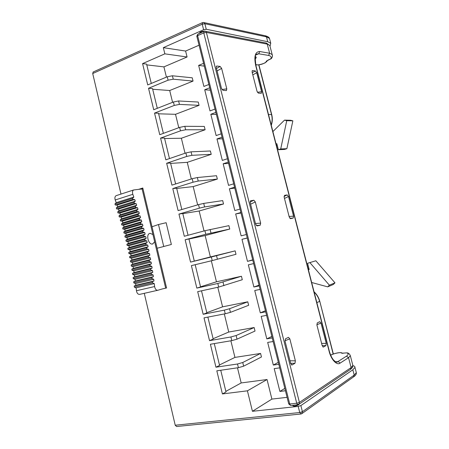 <?xml version="1.0" encoding="UTF-8"?>
<svg xmlns="http://www.w3.org/2000/svg" width="449" height="449" viewBox="0 0 449 449"><rect width="100%" height="100%" fill="white"/><g stroke="black" fill="none" stroke-linecap="round" stroke-linejoin="round"><path stroke-width="0.67" d="M297.794 404.74L291.053 405.458L290.363 405.245L289.723 403.999L288.696 403.814L196.853 36.369L197.611 35.645L197.975 34.023M297.356 404.498L299.259 403.92L298.041 404.712L297.356 404.498L296.722 403.241L289.723 403.999L197.611 35.645L203.762 32.912L204.127 31.284M350.416 369.432L351.112 367.591L299.41 402.422L296.722 403.241L203.762 32.912L206.4 32.429L267.25 44.12L269.613 53.229L268.575 55.429C271.19 56.08 271.858 57.264 270.567 58.976L266.437 61.115L265.87 62.119C266.134 63.006 258.226 65.391 256.974 64.802L255.7 64.622M293.242 405.363L292.9 405.739C293.972 406.289 295.835 405.975 298.478 404.796L298.815 404.409M199.665 33.271L199.603 33.204C199.85 32.294 201.309 31.677 203.981 31.346C201.309 31.677 199.85 32.294 199.603 33.204L199.625 33.288M265.842 42.981L269.832 45.562L270.107 46.612M352.645 364.61L352.863 365.464L351.112 367.591L348.547 357.69L346.476 356.164L338.041 361.507L335.992 361.973M330.722 355.271L331.536 354.777C332.44 353.846 340.842 352.078 340.987 352.791L341.958 353.228L347.116 352.847C348.525 352.993 349.591 353.935 350.327 355.681L348.547 357.69L340.129 363.089C336.924 365.879 330.924 359.413 329.033 350.922L329.196 350.714M329.033 350.922L255.677 65.425C253.859 56.282 255.212 51.646 259.752 51.528L269.613 53.229L272.173 54.57L272.436 55.446M321.007 323.078L326.221 343.373L325.907 345.623L323.325 347.077L322.191 345.651L316.938 325.138L317.235 322.938L319.761 321.675L321.007 323.078L316.854 324.734M288.505 196.527L293.545 216.154L293.191 218.074L290.542 218.652L289.246 217.069L284.166 197.234L284.571 195.343L287.22 194.922L288.505 196.527L284.475 198.436M256.716 72.732L261.587 91.719L261.312 93.319L258.366 93.123L257.036 91.343L252.119 72.166L252.259 70.673L252.585 70.583L255.397 70.942L256.716 72.732L252.815 74.876M221.48 88.408L216.278 67.726L216.457 66.149L216.873 66.025L220.133 66.441L221.626 68.388L226.784 88.846L226.431 90.563L222.985 90.328L221.48 88.408M255.638 224.214L250.245 202.768L250.525 200.815L253.859 200.22L255.313 201.938L260.656 223.147L260.201 225.235L257.109 225.909L255.638 224.214M290.671 363.488L285.076 341.24L285.469 338.827L288.426 337.345L289.835 338.832L295.38 360.822L294.971 363.297L292.097 364.942L290.671 363.488M204.632 31.161L204.626 31.155C201.842 31.222 200.147 31.823 199.541 32.968L199.564 33.041M152.929 234.53L150.05 233.295L149.556 233.452C145.678 234.883 148.619 245.115 152.587 243.987L154.647 241.764L142.108 188.984L142.799 188.013L138.685 189.349L133.628 189.972L116.083 195.674C114.893 196.471 114.607 197.908 115.23 199.973L132.825 194.322C132.191 192.223 132.461 190.769 133.628 189.972M292.782 405.273L292.9 405.739C293.972 406.289 295.835 405.975 298.478 404.796L298.815 404.431M292.928 405.868L292.933 405.879C294.011 406.429 295.869 406.115 298.512 404.936L298.849 404.566M209.705 87.796L204.716 89.755L209.992 110.931L215.02 109.062M210.312 90.204L204.716 89.755M203.593 63.348L198.643 65.402L203.885 86.444L208.875 84.468M215.857 112.413L210.822 114.27L216.137 135.587L221.211 133.813M216.367 114.439L210.822 114.27M222.053 137.186L216.974 138.943L222.322 160.405L227.441 158.738M222.463 138.836L216.974 138.943M228.288 162.134L223.164 163.784L228.547 185.386L233.71 183.826M228.603 163.397L223.164 163.784M234.563 187.244L229.394 188.793L234.816 210.536L240.024 209.082M234.782 188.114L229.394 188.793M240.883 212.523L235.669 213.965L241.124 235.86L246.378 234.513M241.001 213L235.669 213.965M247.242 237.976L241.983 239.311L247.478 261.352L252.708 259.831M247.264 238.049L241.983 239.311M253.651 263.602L248.342 264.826L253.87 287.012L259.045 285.194M247.478 261.352L252.776 260.111M260.1 289.397L254.746 290.509L260.313 312.852L265.426 310.73M253.87 287.012L259.219 285.89M279.71 367.86L274.21 368.629L279.895 391.433L285.435 390.765M273.127 341.526L267.677 342.413L273.323 365.059L278.324 362.309M273.323 365.059L278.812 364.274M266.588 315.372L261.189 316.371L266.796 338.866L271.853 336.43M266.796 338.866L272.24 337.968M260.313 312.852L265.707 311.836M286.883 148.686L280.715 148.967L278.374 149.719L284.565 149.422L286.883 148.686L292.86 120.832L290.655 120.265L284.514 120.124L272.885 131.579M278.374 149.719L276.825 143.68L276.062 143.927M280.715 148.967L286.743 120.697L284.514 120.124M276.489 145.588L277.252 145.341M292.86 120.832L286.743 120.697M352.886 365.66C354.379 366.025 355.069 366.609 354.957 367.411L352.835 369.785L300.881 405.582L298.192 406.407L299.73 412.536L175.222 425.22L176.58 426.516L300.785 414.023M271.892 399.094L267.043 379.528L247.416 390.821L252.433 411.301L271.892 399.094L287.079 397.343M252.433 411.301L298.192 406.407M199.064 45.214L185.605 51.051L163.335 47.661L164.85 53.846L142.58 63.618L147.727 84.923L167.258 76.773L168.094 80.186L148.54 88.279L153.721 109.724L173.426 101.99L174.268 105.431L154.54 113.103L159.754 134.694L179.639 127.387L180.487 130.844L160.579 138.096L165.833 159.833L185.892 152.952L186.745 156.437L166.658 163.256L171.945 185.14L192.189 178.696L193.048 182.204L172.781 188.586L178.107 210.615L198.531 204.621L199.395 208.151L178.943 214.089L184.303 236.269L204.912 230.724L205.782 234.277L185.151 239.766L190.544 262.098L211.344 257.008L212.22 260.588L191.397 265.617L196.83 288.106L217.816 283.476L218.697 287.079L197.689 291.648L203.161 314.289L224.337 310.13L225.224 313.761L204.02 317.858L209.531 340.656L230.898 336.969L231.796 340.628L210.401 344.248L215.947 367.203L237.51 364.004L238.413 367.686L216.822 370.823L222.407 393.936L247.416 390.821M163.335 47.661L203.61 29.729L206.248 29.258L267.733 41.718L270.747 43.222L270.068 46.09M93.207 72.003L92.713 73.529L120.994 194.08M166.562 287.972L162.302 288.937L166.562 287.972L142.799 188.013M171.361 244.475L157.116 248.246L171.361 244.475L166.147 222.71L158.486 224.528L152.009 226.751M144.281 293.326L175.222 425.22M162.302 288.937L157.868 290.25C156.207 290.38 155.118 289.145 154.608 286.552L136.434 290.739C136.934 293.292 138.023 294.499 139.706 294.364L157.683 290.29M136.434 290.739L136.12 287.843L134.33 287.124L152.497 282.864L154.271 283.611L136.12 287.843M152.497 282.864L152.357 281.736L153.951 281.001L135.823 285.272L134.2 286.007L134.33 287.124M135.823 285.272L135.615 283.577L133.824 282.892L151.958 278.571L153.732 279.278L153.951 281.001M151.958 278.571L151.807 277.443L153.384 276.679L135.289 281.018L133.684 281.781L133.824 282.892M135.289 281.018L135.059 279.323L133.269 278.672L151.369 274.283L153.143 274.956L153.384 276.679M151.369 274.283L151.206 273.16L152.767 272.363L134.706 276.769L133.117 277.566L133.269 278.672M134.706 276.769L134.459 275.08L132.668 274.462L150.735 270.012L152.508 270.652L152.767 272.363M150.735 270.012L150.561 268.889L152.104 268.064L134.077 272.537L132.5 273.362L132.668 274.462M134.077 272.537L133.813 270.854L132.017 270.27L150.056 265.752L151.829 266.358L152.104 268.064M150.056 265.752L149.865 264.635L151.397 263.776L133.398 268.317L131.838 269.17L132.017 270.27M133.398 268.317L133.117 266.639L131.321 266.089L149.326 261.503L151.105 262.076L151.397 263.776M149.326 261.503L149.124 260.392L150.645 259.505L132.674 264.107L131.125 264.994L131.321 266.089M132.674 264.107L132.371 262.435L130.575 261.919L148.552 257.271L150.331 257.805L150.645 259.505M148.552 257.271L148.338 256.16L149.843 255.245L131.899 259.909L130.373 260.824L130.575 261.919M131.899 259.909L131.579 258.242L129.783 257.765L147.732 253.045L149.511 253.55L149.843 255.245M147.732 253.045L147.508 251.94L148.995 250.997L131.08 255.728L129.565 256.676L129.783 257.765M131.08 255.728L130.743 254.067L128.947 253.623L146.868 248.841L148.641 249.307L148.995 250.997M146.868 248.841L146.632 247.736L148.103 246.759L130.216 251.563L128.717 252.534L128.947 253.623M130.216 251.563L129.856 249.902L128.06 249.492L145.953 244.643L147.732 245.075L148.103 246.759M145.953 244.643L145.706 243.543L147.16 242.539L129.301 247.405L127.819 248.409L128.06 249.492M129.301 247.405L128.925 245.755L127.129 245.379L144.999 240.462L146.772 240.86L147.16 242.539M144.999 240.462L144.735 239.368L146.178 238.335L128.341 243.268L126.876 244.301L127.129 245.379M128.341 243.268L127.948 241.618L126.152 241.276L143.994 236.297L145.768 236.662L127.948 241.618M143.994 236.297L143.725 235.203L145.145 234.137L127.336 239.137L125.888 240.198L126.152 241.276M127.336 239.137L126.927 237.499L125.131 237.19L142.945 232.144L144.718 232.47L126.927 237.499M142.945 232.144L142.664 231.055L144.067 229.961L126.287 235.029L124.85 236.118L125.131 237.19M126.287 235.029L125.855 233.39L124.059 233.115L141.85 228.002L143.624 228.3L125.855 233.39M141.85 228.002L141.558 226.919L142.945 225.796L125.187 230.926L123.772 232.049L124.059 233.115M125.187 230.926L124.738 229.299L122.942 229.057L140.711 223.877L142.485 224.141L124.738 229.299M140.711 223.877L140.408 222.799L141.777 221.649L124.042 226.846L122.644 227.991L122.942 229.057M124.042 226.846L123.576 225.224L121.786 225.011L139.527 219.769L141.3 219.999L123.576 225.224M139.527 219.769L139.212 218.691L140.565 217.512L122.852 222.777L121.471 223.956L121.786 225.011M122.852 222.777L122.369 221.161L120.579 220.987L138.303 215.672L140.071 215.868L122.369 221.161M138.303 215.672L137.972 214.6L139.308 213.393L121.617 218.725L120.253 219.931L120.579 220.987M121.617 218.725L121.112 217.114L119.322 216.974L137.029 211.591L138.792 211.754L121.112 217.114M137.029 211.591L136.687 210.525L138.006 209.285L120.338 214.689L118.985 215.918L119.322 216.974M120.338 214.689L119.81 213.084L118.025 212.972L135.71 207.528L137.473 207.657L119.81 213.084M135.71 207.528L135.357 206.461L136.659 205.199L119.007 210.665L117.677 211.928L118.025 212.972M119.007 210.665L118.469 209.066L116.684 208.993L134.346 203.476L136.109 203.571L118.469 209.066M134.346 203.476L133.982 202.415L135.267 201.124L117.638 206.658L116.325 207.949L116.684 208.993M117.638 206.658L117.077 205.07L115.292 205.025L132.938 199.446L134.694 199.502L117.077 205.07M132.938 199.446L132.562 198.385L133.824 197.066L116.218 202.667L114.922 203.986L115.292 205.025M116.218 202.667L115.23 199.973M116.476 195.545L116.083 195.674M166.422 77.121L163.919 66.879L187.076 56.984L185.605 51.051M172.584 102.321L169.7 90.518L193.053 81.084L192.239 77.8L172.405 75.786L167.258 76.773M178.786 127.701L175.514 114.304L199.064 105.341L198.245 102.041L178.584 100.963L173.426 101.99M185.033 153.249L181.368 138.241L205.12 129.761L204.295 126.433L184.803 126.309L179.639 127.387M191.325 178.977L187.255 162.342L211.215 154.338L210.385 150.993L191.061 151.835L185.892 152.952M197.655 204.879L193.182 186.593L217.35 179.078L216.513 175.711L197.369 177.535L192.189 178.696M204.031 230.96L199.154 211.002L223.523 203.986L222.682 200.596L203.717 203.408L198.531 204.621M212.22 260.588L235.994 254.302L235.147 250.862L210.379 256.935L205.159 235.568L229.736 229.057L228.895 225.645L204.912 230.724M218.697 287.079L242.297 279.71L241.439 276.253L216.457 281.804L211.327 260.802M225.224 313.761L230.438 312.352L248.639 305.292L247.775 301.807L222.581 306.835L217.799 287.276M231.796 340.628L237.016 339.169L255.021 331.048L254.156 327.54L228.737 332.036L224.315 313.935M238.413 367.686L243.644 366.176L261.453 356.972L260.577 353.447L234.939 357.404L230.876 340.785M267.043 379.528L241.18 382.941L237.487 367.821M315.827 260.774L307.571 263.294L315.827 260.774L334.982 282.831L333.315 284.492L327.691 286.86L311.668 282.505M308.974 268.749L308.182 268.923M310.006 262.755L329.375 285.177L327.691 286.86M308.379 269.697L309.176 269.523L307.571 263.294M204.289 66.126L198.643 65.402M279.895 391.433L284.834 388.368M164.85 53.846L187.076 56.984M151.279 83.441L146.593 64.095L142.58 63.618M163.919 66.879L146.784 64.88M168.094 80.186L173.241 79.192L193.053 81.084M173.241 79.192L172.405 75.786M157.302 108.321L152.52 88.576L148.54 88.279M169.7 90.518L152.688 89.267M174.268 105.431L179.426 104.392L199.064 105.341M179.426 104.392L178.584 100.963M163.369 133.364L158.491 113.221L154.54 113.103M175.514 114.304L158.632 113.81M180.487 130.844L185.65 129.767L205.12 129.761M185.65 129.767L184.803 126.309M169.475 158.581L164.497 138.034L160.579 138.096M181.368 138.241L164.615 138.522M186.745 156.437L191.914 155.309L211.215 154.338M191.914 155.309L191.061 151.835M175.626 183.967L170.547 163.009L166.658 163.256M187.255 162.342L170.642 163.397M193.048 182.204L198.228 181.037L217.35 179.078M198.228 181.037L197.369 177.535M181.817 209.526L176.637 188.153L172.781 188.586M193.182 186.593L176.71 188.44M199.395 208.151L204.581 206.933L223.523 203.986M204.581 206.933L203.717 203.408M188.047 235.265L182.771 213.471L178.943 214.089M199.154 211.002L182.81 213.651M205.782 234.277L229.736 229.057M210.979 233.014L210.104 229.467M190.544 262.098L194.31 261.122L188.945 238.958L185.151 239.766M205.159 235.568L188.962 239.031M194.305 261.099L210.379 256.935M235.147 250.862L211.344 257.008M217.417 259.275L216.541 255.7M200.529 286.804L216.457 281.804M241.439 276.253L217.816 283.476M196.83 288.106L200.563 286.933L195.18 264.702M223.905 285.721L223.024 282.124M206.798 312.678L222.581 306.835M247.775 301.807L229.551 308.727L224.337 310.13M203.161 314.289L206.854 312.919L201.506 290.817M230.438 312.352L229.551 308.727M213.107 338.731L228.737 332.036M254.156 327.54L236.123 335.521L230.898 336.969M209.531 340.656L213.191 339.085L207.87 317.112M237.016 339.169L236.123 335.521M219.46 364.964L234.939 357.404M260.577 353.447L242.741 362.5L237.51 364.004M215.947 367.203L219.572 365.43L214.285 343.592M243.644 366.176L242.741 362.5M225.858 391.376L241.18 382.941M222.407 393.936L225.999 391.955L220.74 370.251M138.685 189.349L142.108 188.984M165.619 287.961L154.647 241.764M163.694 246.344L158.486 224.528M154.608 286.552L154.271 283.611M152.357 281.736L134.2 286.007M135.615 283.577L153.732 279.278M151.807 277.443L133.684 281.781M135.059 279.323L153.143 274.956M151.206 273.16L133.117 277.566M134.459 275.08L152.508 270.652M150.561 268.889L132.5 273.362M133.813 270.854L151.829 266.358M149.865 264.635L131.838 269.17M133.117 266.639L151.105 262.076M149.124 260.392L131.125 264.994M132.371 262.435L150.331 257.805M148.338 256.16L130.373 260.824M131.579 258.242L149.511 253.55M147.508 251.94L129.565 256.676M130.743 254.067L148.641 249.307M146.632 247.736L128.717 252.534M129.856 249.902L147.732 245.075M145.706 243.543L127.819 248.409M128.925 245.755L146.772 240.86M126.876 244.301L144.735 239.368M145.768 236.662L146.178 238.335M125.888 240.198L143.725 235.203M144.718 232.47L145.145 234.137M124.85 236.118L142.664 231.055M143.624 228.3L144.067 229.961M123.772 232.049L141.558 226.919M142.485 224.141L142.945 225.796M122.644 227.991L140.408 222.799M141.3 219.999L141.777 221.649M121.471 223.956L139.212 218.691M140.071 215.868L140.565 217.512M120.253 219.931L137.972 214.6M138.792 211.754L139.308 213.393M118.985 215.918L136.687 210.525M137.473 207.657L138.006 209.285M117.677 211.928L135.357 206.461M136.109 203.571L136.659 205.199M116.325 207.949L133.982 202.415M134.694 199.502L135.267 201.124M114.922 203.986L132.562 198.385M133.824 197.066L132.825 194.322M329.375 285.177L334.982 282.831M288.774 403.948L290.363 405.245M204.935 31.149L205.519 31.273L204.014 31.335L197.863 34.073L196.847 36.184M266.431 43.098L205.519 31.273L206.4 32.429L299.41 402.422L299.259 403.92M334.034 360.609L333.197 359.638M335.656 361.832L338.041 361.507L340.129 363.089M346.993 352.858L346.746 352.908C348.71 353.515 348.62 354.598 346.476 356.164M255.677 65.425L255.913 65.52C254.976 58.078 255.071 54.441 256.211 54.598L256.643 54.121L258.725 53.785L256.014 54.885M255.083 59.004C256.474 57.859 256.57 57.057 255.363 56.602M259.752 51.528L258.725 53.785L268.575 55.429M270.713 58.971L268.783 59.683M266.532 43.149L269.832 45.562L272.173 54.57C272.739 55.721 272.509 57.001 271.477 58.415L270.87 58.881M336.048 361.989L337.468 361.799C337.059 362.725 335.712 362.102 333.427 359.93C331.659 357.713 330.251 354.654 329.212 350.764L255.93 65.588M326.221 343.373L321.613 343.384M293.545 216.154L289.094 216.469M261.587 91.719L257.429 92.303M289.852 218.315L293.169 218.079M323.448 347.026L322.938 346.976M322.186 345.629L325.907 345.623M292.097 364.942L291.429 364.857M290.615 363.263L294.971 363.297M295.38 360.822L289.992 360.788M284.986 340.757L289.835 338.832M260.201 225.235L256.267 225.505L260.167 225.246M260.656 223.147L255.464 223.507M250.604 204.194L255.313 201.938M253.859 200.22L250.138 202.005M250.43 200.899L250.767 200.709M226.784 88.846L221.974 89.542M217.092 70.942L221.626 68.388M220.133 66.441L216.48 68.506M216.244 66.503L216.873 66.025M255.397 70.942L252.248 72.676M252.091 70.942L252.585 70.583M287.22 194.922L284.054 196.426M343.03 353.301L341.958 353.228M340.987 352.791L342.632 353.273M330.891 355.069L331.536 354.777M256.974 64.802L255.728 64.768M266.925 61.317L265.87 62.119M266.437 61.115L267.402 60.463M302.014 413.529L353.509 376.924L354.21 375.089L302.418 411.705L301.649 413.787L301.032 413.995L299.73 412.536L302.418 411.705L300.881 405.582M356.096 371.806L356.321 372.648L354.21 375.089L352.835 369.785M319.767 301.251L333.164 354.036M314.12 292.041C316.803 294.606 318.633 297.715 319.609 301.38L316.842 302.626M92.713 73.529L202.218 24.195L203.61 29.729M268.496 114.495L271.538 114.602L258.725 64.819M271.746 114.686L271.538 114.602C272.403 118.104 272.29 121.572 271.196 125.007M203.425 22.456L204.003 22.59L204.856 23.724L202.218 24.195L202.572 22.59M206.248 29.258L204.856 23.724L266.476 36.863L269.501 38.423L269.765 39.445M265.118 35.735L266.476 36.863L267.733 41.718M288.718 403.904L290.789 405.486M196.78 35.976L196.825 36.262M350.764 369.173C353.094 366.951 352.521 367.664 352.863 365.464L350.327 355.681M350.355 369.465L298.983 404.268M347.116 352.847L342.419 353.172L341.436 352.734C338.872 352.409 335.47 353.116 331.239 354.856L330.689 355.193M271.477 58.415L270.798 58.937M289.852 218.309L293.191 218.074M291.609 364.964L291.929 365.003M256.57 64.897C260.588 64.97 264.023 63.809 266.88 61.401L267.413 60.458L268.929 59.683M354.957 367.411L356.321 372.648C356.517 374.073 355.692 375.42 353.84 376.689M314.053 291.771C316.865 294.353 318.768 297.519 319.772 301.273L333.338 353.975M258.905 64.791L271.735 114.647C272.633 118.261 272.481 121.819 271.28 125.327M152.379 244.02L153.025 243.846M93.083 72.053L202.46 22.635L204.003 22.59L265.69 35.858C267.969 36.582 269.237 37.435 269.501 38.423L270.747 43.222"/></g></svg>
